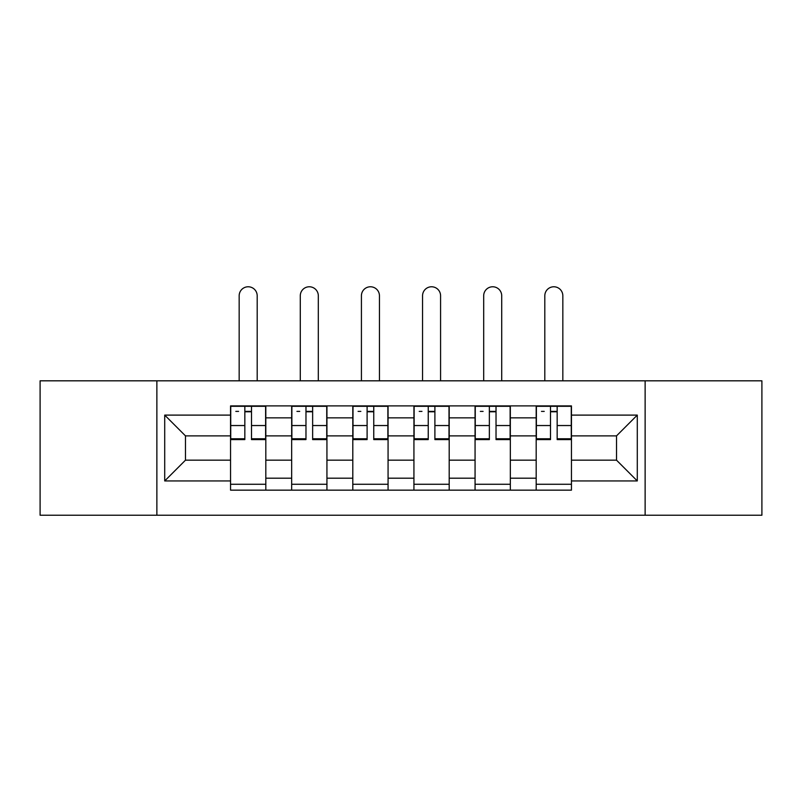 <?xml version="1.0" encoding="UTF-8"?>
<svg xmlns="http://www.w3.org/2000/svg" width="802" height="802" viewBox="0 0 802 802"><rect width="100%" height="100%" fill="white"/><g stroke="black" fill="none" stroke-linecap="round" stroke-linejoin="round"><path stroke-width="1.2" d="M645.129 515.225L761.9 515.225L761.9 380.82L40.1 380.82L40.1 515.225L645.129 515.225L645.129 380.82M291.667 490.152L291.667 417.852L265.813 417.852L265.813 490.152M265.813 417.852L265.813 405.902M291.667 417.852L291.667 405.902M326.935 405.902L326.935 490.152M352.8 490.152L352.8 405.902M388.068 405.902L388.068 490.152M413.932 490.152L413.932 405.902M449.2 405.902L449.2 490.152M475.065 490.152L475.065 405.902M510.333 405.902L510.333 490.152M536.187 490.152L536.187 405.902M536.187 460.168L510.333 460.168M475.065 460.168L449.2 460.168M413.932 460.168L388.068 460.168M352.8 460.168L326.935 460.168M291.667 460.168L265.813 460.168M536.187 435.877L510.333 435.877M475.065 435.877L449.2 435.877M413.932 435.877L388.068 435.877M352.8 435.877L326.935 435.877M291.667 435.877L265.813 435.877M185.483 460.168L230.545 460.168L230.545 435.877L185.483 435.877L185.483 460.168L164.711 480.939L164.711 415.105L230.545 415.105L230.545 435.877M571.455 435.877L571.455 460.168L616.517 460.168L616.517 435.877L571.455 435.877L571.455 405.902L230.545 405.902L230.545 415.105M571.455 415.105L637.289 415.105L637.289 480.939L571.455 480.939L571.455 460.168M230.545 460.168L230.545 490.152L571.455 490.152L571.455 480.939M230.545 480.939L164.711 480.939M156.871 515.225L156.871 380.82M265.813 484.268L230.545 484.268M244.841 411.777L251.507 411.777M326.935 484.268L291.667 484.268M305.973 411.777L312.64 411.777M388.068 484.268L352.8 484.268M367.105 411.777L373.762 411.777M449.2 484.268L413.932 484.268M428.238 411.777L434.895 411.777M510.333 484.268L475.065 484.268M489.36 411.777L496.027 411.777M571.455 484.268L536.187 484.268M550.493 411.777L557.159 411.777M164.711 415.105L185.483 435.877M616.517 460.168L637.289 480.939M616.517 435.877L637.289 415.105M257.191 380.82L257.191 295.788A9.012 9.012 87.9 0 0 248.179 286.775A9.012 9.012 87.9 0 0 239.166 295.788L239.166 380.82M251.507 438.764L265.612 438.764L265.612 439.596L251.507 439.596L251.507 406.293L265.612 406.293L257.773 406.293M265.612 438.764L265.612 406.293M244.841 411.386L251.507 411.386M235.828 411.386L238.575 411.386M244.841 406.293L230.735 406.293L230.735 439.596L244.841 439.596L244.841 406.293L251.507 406.293M318.314 380.82L318.314 295.788A9.012 9.012 87.9 0 0 309.301 286.775A9.012 9.012 87.9 0 0 300.289 295.788L300.289 380.82M312.64 438.764L326.745 438.764L326.745 439.596L312.64 439.596L312.64 406.293L326.745 406.293L318.905 406.293M326.745 438.764L326.745 406.293M305.973 411.386L312.64 411.386M296.961 411.386L299.707 411.386M305.973 406.293L291.868 406.293L291.868 439.596L305.973 439.596L305.973 406.293L312.64 406.293M379.446 380.82L379.446 295.788A9.012 9.012 87.9 0 0 370.434 286.775A9.012 9.012 87.9 0 0 361.421 295.788L361.421 380.82M373.762 438.764L387.877 438.764L387.877 439.596L373.762 439.596L373.762 406.293L387.877 406.293L380.038 406.293M387.877 438.764L387.877 406.293M367.105 411.386L373.762 411.386M358.093 411.386L360.83 411.386M367.105 406.293L353 406.293L353 439.596L367.105 439.596L367.105 406.293L373.762 406.293M440.579 380.82L440.579 295.788A9.012 9.012 87.9 0 0 431.566 286.775A9.012 9.012 87.9 0 0 422.554 295.788L422.554 380.82M434.895 438.764L449 438.764L449 439.596L434.895 439.596L434.895 406.293L449 406.293L441.17 406.293M449 438.764L449 406.293M428.238 411.386L434.895 411.386M419.225 411.386L421.962 411.386M428.238 406.293L414.123 406.293L414.123 439.596L428.238 439.596L428.238 406.293L434.895 406.293M501.711 380.82L501.711 295.788A9.012 9.012 87.9 0 0 492.699 286.775A9.012 9.012 87.9 0 0 483.686 295.788L483.686 380.82M496.027 438.764L510.132 438.764L510.132 439.596L496.027 439.596L496.027 406.293L510.132 406.293L502.293 406.293M510.132 438.764L510.132 406.293M489.36 411.386L496.027 411.386M480.348 411.386L483.095 411.386M489.36 406.293L475.255 406.293L475.255 439.596L489.36 439.596L489.36 406.293L496.027 406.293M562.834 380.82L562.834 295.788A9.012 9.012 87.9 0 0 553.821 286.775A9.012 9.012 87.9 0 0 544.809 295.788L544.809 380.82M557.159 438.764L571.265 438.764L571.265 439.596L557.159 439.596L557.159 406.293L571.265 406.293L563.425 406.293M571.265 438.764L571.265 406.293M550.493 411.386L557.159 411.386M541.48 411.386L544.227 411.386M550.493 406.293L536.388 406.293L536.388 439.596L550.493 439.596L550.493 406.293L557.159 406.293M475.065 417.852L449.2 417.852M413.932 417.852L388.068 417.852M352.8 417.852L326.935 417.852M536.187 417.852L510.333 417.852M475.065 478.192L449.2 478.192M413.932 478.192L388.068 478.192M352.8 478.192L326.935 478.192M291.667 478.192L265.813 478.192M536.187 478.192L510.333 478.192M251.507 425.541L265.612 425.541M230.735 438.764L244.841 438.764M230.735 425.541L244.841 425.541M312.64 425.541L326.745 425.541M291.868 438.764L305.973 438.764M291.868 425.541L305.973 425.541M373.762 425.541L387.877 425.541M353 438.764L367.105 438.764M353 425.541L367.105 425.541M434.895 425.541L449 425.541M414.123 438.764L428.238 438.764M414.123 425.541L428.238 425.541M496.027 425.541L510.132 425.541M475.255 438.764L489.36 438.764M475.255 425.541L489.36 425.541M557.159 425.541L571.265 425.541M536.388 438.764L550.493 438.764M536.388 425.541L550.493 425.541"/></g></svg>
